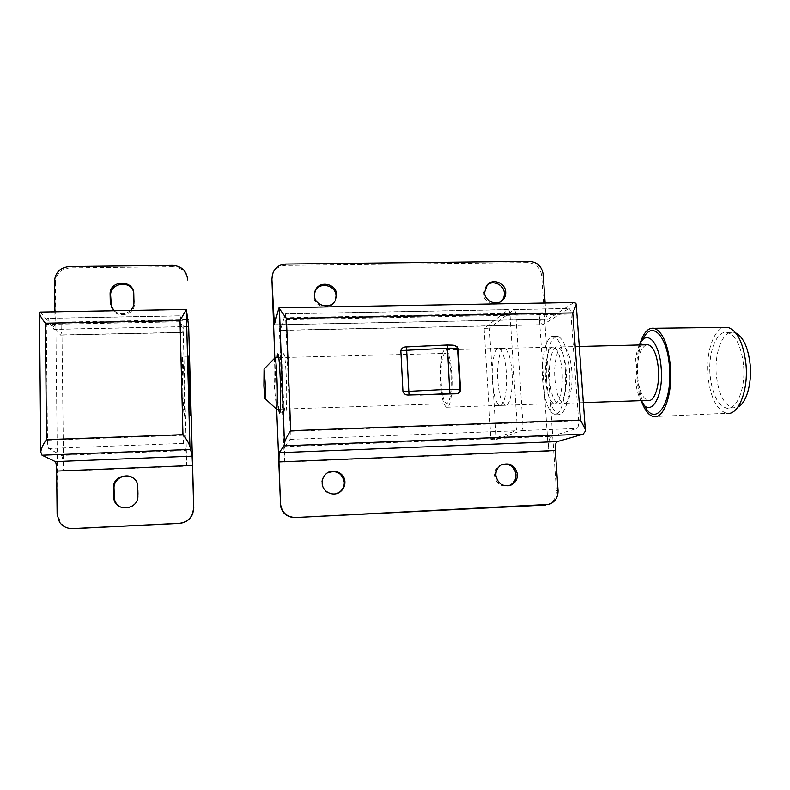 <?xml version="1.0" encoding="UTF-8"?>
<svg xmlns="http://www.w3.org/2000/svg" width="790" height="790" viewBox="0 0 790 790"><rect width="100%" height="100%" fill="white"/><g stroke="black" fill="none" stroke-linecap="round" stroke-linejoin="round"><path stroke-width="0.59" stroke-dasharray="3.95 2.96" d="M274.811 357.742L276.697 409.299M272.353 275.345L272.678 274.298C274.999 268.728 279.255 265.766 285.437 265.391L527.819 262.596C535.729 263.297 540.34 267.613 541.663 275.542L556.437 490.768C556.496 497.483 553.553 502.085 547.588 504.573L545.456 505.106M487.104 284.953L486.097 285.862L483.312 293.603C483.46 302.373 495.379 307.488 501.275 301.326L501.443 301.158M503.092 464.214L500.416 465.113C496.406 467.344 494.441 470.84 494.52 475.59C496.011 483.292 500.514 486.729 508.039 485.89M327.485 472.874L325.342 474.415C322.814 476.844 321.589 479.807 321.658 483.322C323.446 492.032 328.64 495.379 337.251 493.385M542.73 324.818L280.094 330.427L279.038 318.963L284.38 462.061L548.428 451.169L539.086 313.857C539.629 320.187 540.844 323.841 542.73 324.818L568.968 308.446L514.093 309.483L489.425 328.225L496.327 439.507L521.42 430.58C522.526 429.75 523 427.143 522.842 422.759L515.811 315.141C515.544 311.882 514.971 309.996 514.093 309.483M314.874 291.421L313.877 296.359C313.798 307.004 329.993 311.102 334.713 301.681L335.237 300.605M573.955 302.491L548.033 319.269L274.357 324.878M276.243 317.945L545.811 312.702L545.149 303.005M545.811 312.702C546.147 316.504 546.877 318.686 548.033 319.269M554.896 378.993C556.13 392.936 558.965 401.034 563.389 403.295C568.682 405.349 573.234 388.542 571.822 370.984C570.508 357.001 567.694 348.973 563.379 346.869C557.878 344.884 553.553 361.929 554.896 378.993M277.102 357.692L277.102 387.307L278.613 409.24M284.38 462.061L284.686 446.686L494.264 438.519L515.594 430.797C516.69 429.967 517.154 427.36 516.986 422.976L510.034 315.259C509.767 311.991 509.195 310.105 508.335 309.591L484.122 328.344L490.965 439.724L494.264 438.519L551.44 436.297C549.09 437.867 548.092 442.825 548.428 451.169M415.678 346.445L447.051 345.032M447.041 345.062L453.717 345.516L417.505 346.395M453.717 345.516L454.803 345.615M551.44 436.297L576.907 428.476C578.221 427.647 578.784 425.06 578.616 420.715L570.963 314.055C570.666 310.825 569.995 308.949 568.968 308.446M284.686 446.686L290.118 439.339L290.305 431.291L285.466 313.788L280.322 330.25L543.796 324.631M512.038 372.702C510.863 358.591 508.454 350.464 504.81 348.331C500.179 346.306 496.624 363.479 497.838 380.701C498.944 394.773 501.364 402.959 505.106 405.27C509.56 407.363 513.312 390.438 512.038 372.702M492.407 380.859C493.503 394.951 495.893 403.147 499.566 405.458C503.941 407.561 507.614 390.615 506.36 372.87C505.195 358.739 502.825 350.602 499.25 348.469C494.698 346.445 491.212 363.627 492.407 380.859M484.122 328.344L489.425 328.225M490.965 439.724L496.327 439.507M566.242 371.142C564.939 357.149 562.164 349.111 557.908 347.007C552.496 345.023 548.24 362.077 549.563 379.151C550.788 393.104 553.583 401.221 557.947 403.483C563.161 405.537 567.635 388.719 566.242 371.142C564.939 357.149 562.164 349.111 557.908 347.007C552.496 345.023 548.24 362.077 549.563 379.151C550.788 393.104 553.583 401.221 557.947 403.483C563.161 405.537 567.635 388.719 566.242 371.142M282.899 387.14C283.501 401.695 284.311 410.217 285.328 412.706C286.523 414.997 287.106 397.568 286.375 379.19C285.753 364.555 284.943 356.102 283.966 353.831C282.721 351.649 282.198 369.325 282.899 387.14M735.757 332.906L733.88 332.323C722.939 329.756 714.081 352.735 716.402 375.447C718.574 394.101 724.055 404.915 732.844 407.877L737.949 407.067M451.841 374.43C450.813 360.181 448.819 351.965 445.866 349.802C442.114 347.728 439.349 365.039 440.425 382.419C441.403 396.62 443.407 404.905 446.439 407.255C450.043 409.398 452.976 392.344 451.841 374.43M441.106 381.945C441.966 394.378 443.713 401.616 446.36 403.66C450.014 402.851 451.594 393.282 451.09 374.954C450.191 362.491 448.453 355.303 445.866 353.397C442.588 351.58 440.158 366.708 441.106 381.945M565.324 369.671C563.537 350.414 559.755 339.354 553.997 336.51C546.571 333.785 540.844 357.317 542.651 380.691C544.3 399.878 548.112 411.057 554.076 414.227C561.117 417.071 567.25 393.993 565.324 369.671M545.564 379.269C546.779 393.232 549.544 401.35 553.869 403.621C559.014 405.675 563.438 388.858 562.055 371.27C560.762 357.268 558.007 349.21 553.8 347.116C548.448 345.121 544.241 362.185 545.564 379.269M546.611 380.573C548.28 399.75 552.131 410.919 558.165 414.079C565.285 416.923 571.496 393.854 569.56 369.552C567.743 350.306 563.932 339.256 558.105 336.412C550.6 333.686 544.804 357.218 546.611 380.573M639.347 344.983C635.693 353.525 634.301 364.358 635.17 377.462C635.881 386.053 637.56 393.252 640.196 399.069L640.996 400.678M646.2 344.815C639.772 348.597 636.908 359.164 637.629 376.514C639.051 390.27 642.458 398.249 647.859 400.441M640.068 343.561C637.086 353.821 636.069 365.494 637.007 378.578C637.727 387.446 639.317 395.267 641.786 402.051M644.324 336.747C638.903 346.859 636.75 360.694 637.856 378.252C638.715 388.483 640.72 397.084 643.889 404.055L644.64 405.576M727.748 327.337C715.365 324.265 705.401 350.484 708.018 376.346C710.467 397.647 716.658 409.971 726.612 413.288L653.547 416.636M743.499 364.595C741.148 345.892 735.786 335.187 727.402 332.481C716.579 329.904 707.84 352.903 710.141 375.635C712.294 394.309 717.715 405.132 726.405 408.114C736.675 410.751 745.957 388.206 743.499 364.595M274.91 357.643C274.051 360.26 273.873 370.016 274.387 386.922L276.599 409.309M40.478 312.05L54.204 329.391L188.682 326.635M54.55 280.865L55.359 282.149C56.179 273.577 61.107 268.817 70.132 267.869L69.411 266.516M172.684 265.351L172.901 266.684C181.67 267.415 186.608 271.977 187.694 280.351M71.199 528.619C66.538 528.066 62.894 525.923 60.287 522.18L57.937 514.488L57.117 514.359M186.549 319.693L55.004 322.251L54.204 329.391M55.004 322.251L54.895 311.793M55.359 282.149L57.937 514.488M172.901 266.684L70.132 267.869M133.263 478.059C136.324 480.32 137.944 483.342 138.112 487.134L138.29 495.962C136.828 505.353 131.338 509.234 121.828 507.585M133.421 291.273L134.369 303.508C135.238 315.674 115.38 319.279 111.509 307.596M60.573 335.108L183.023 332.491L182.974 320.839L186.756 466.1L63.575 471.186L61.837 323.219C61.857 330.032 61.442 334.002 60.573 335.108L47.044 318.281L180.209 315.773L182.934 332.323L60.05 334.95M130.607 310.44C125.146 314.835 119.596 314.934 113.948 310.737M186.756 466.1L186.006 450.537L61.442 455.386L48.674 448.483C47.993 447.663 47.598 444.898 47.479 440.188L46.324 324.413L47.044 318.281M61.442 455.386C62.647 456.936 63.358 462.199 63.575 471.186M186.006 450.537L183.547 443.378L183.142 435.221L180.209 315.773M182.549 382.172L182.46 356.359C182.865 354.108 183.803 372.011 184.258 390.092L184.347 416.113C183.971 418.503 183.013 400.856 182.549 382.172M575.861 303.291L585.143 431.459M279.038 318.963L539.086 313.857M558.056 490.531L556.437 490.768M541.663 275.542L543.174 274.318M529.261 261.312L527.819 262.596M285.437 265.391L285.763 264.067M521.42 430.58L576.907 428.476M453.845 345.516L454.546 345.536M285.328 313.897L507.802 309.7M286.039 319.683L510.034 315.259M290.305 431.291L516.986 422.976M513.549 309.591L568.336 308.554M515.811 315.141L570.963 314.055M522.842 422.759L578.616 420.715M290.118 439.339L515.594 430.797M274.397 324.769L548.685 319.15M278.939 307.972L573.56 302.688M186.45 309.641L40.685 312.257M40.833 452.364L39.549 312.968M182.974 320.839L61.837 323.219M188.662 326.527L53.878 329.282M187.763 319.674L186.568 319.693M180.268 315.872L47.361 318.38M180.219 321.767L46.324 324.413M183.142 435.221L47.479 440.188M183.547 443.378L48.674 448.483M133.796 293.87L134.201 295.075M547.588 504.573L549.168 504.405M272.678 274.298L272.955 273.014M508.335 309.591L285.466 313.788M579.287 346.474L563.379 346.869M583.356 402.624L563.389 403.295M325.875 474.099L325.342 474.415M335.276 300.536L334.713 301.681M487.371 284.676L486.097 285.862M501.778 464.757L500.416 465.113M278.001 353.979L283.966 353.831M279.719 412.894L285.328 412.706M499.25 348.469L504.81 348.331M499.566 405.458L505.106 405.27M727.402 332.481L733.88 332.323M726.405 408.114L732.844 407.877M278.791 357.643L445.866 353.397M280.302 409.181L446.36 403.66M445.866 349.802L553.8 347.116M446.439 407.255L553.869 403.621M553.997 336.51L558.105 336.412M554.076 414.227L558.165 414.079M643.889 404.055L640.196 399.069M40.774 451.989L40.764 451.228M39.51 313.689L39.5 313.196M60.287 522.18L59.487 522.091M188.593 356.211L182.46 356.359M190.341 415.915L184.347 416.113"/><path stroke-width="1.19" d="M284.449 443.002L279.413 308.643L286.415 318.508L290.7 430.698C287.511 435.29 285.427 439.388 284.449 443.002L284.094 445.797L279.107 452.68L557.157 441.61L583.05 434.194L585.143 431.459L585.291 429.296L580.492 420.102L572.77 312.899L576.265 304.723L575.861 303.291L573.955 302.491M279.107 452.68L278.959 461.923L555.301 450.527C555.094 445.501 555.716 442.528 557.157 441.61M276.697 409.299L280.49 503.734C281.694 512.483 286.701 517.085 295.5 517.529L549.168 504.405C555.163 501.907 558.125 497.285 558.056 490.531L555.301 450.527M280.49 503.734L278.959 461.923M344.934 482.028C344.924 472.706 332.472 467.502 325.875 474.099C323.337 476.538 322.103 479.52 322.172 483.046C322.172 491.943 333.637 497.335 340.431 491.676C343.492 489.188 344.993 485.978 344.934 482.028M517.42 474.316C515.356 465.517 510.143 462.338 501.778 464.757C497.749 467.009 495.774 470.514 495.853 475.284C497.749 483.816 502.796 487.094 510.982 485.109C515.347 482.947 517.49 479.342 517.42 474.316M295.5 517.529L545.663 505.077M274.357 324.878L271.928 279.206L274.811 357.742M271.928 279.206L272.353 275.345M545.456 505.106L544.103 505.245M295.114 517.638C286.355 517.193 281.368 512.621 280.174 503.911M501.443 301.158C503.536 298.985 504.514 296.359 504.366 293.258C504.178 284.933 493.266 279.67 487.104 284.953M508.039 485.89L509.58 485.366C513.925 483.213 516.058 479.629 515.989 474.622C514.636 467.246 510.33 463.769 503.092 464.214M337.251 493.385L339.828 491.903C342.87 489.435 344.371 486.235 344.302 482.305C342.129 472.983 336.53 469.843 327.485 472.874M335.237 300.605L336.066 296.003C336.125 285.091 319.288 281.26 314.963 291.234L314.874 291.421M545.149 303.005L543.174 274.318C541.841 266.349 537.21 262.013 529.261 261.312L285.763 264.067C279.561 264.443 275.285 267.425 272.955 273.014L272.195 277.952M279.413 308.643L278.939 307.972L274.268 324.878M278.613 409.24L279.403 412.903C280.509 415.194 281.003 397.765 280.282 379.368C279.67 364.723 278.91 356.26 278.001 353.979C277.626 353.456 277.32 354.69 277.102 357.692M456.511 393.766L409.032 394.99C406.09 395.276 404.065 394.161 402.959 391.633L449.865 389.233L460.56 389.835C460.432 392.077 459.118 393.381 456.63 393.756L449.796 393.519L447.525 348.212L400.846 350.582L402.959 391.633M400.846 350.582C401.685 348.035 403.572 346.82 406.524 346.938L415.678 346.445M454.803 345.615L457.124 346.84L458.19 349.16L460.56 389.835M505.719 292.112C505.541 283.116 493.158 278.08 487.371 284.676L484.566 292.448C484.714 301.267 496.693 306.392 502.608 300.21C504.82 298.008 505.857 295.312 505.719 292.112M336.639 294.828C336.698 283.867 319.782 280.016 315.437 290.039L314.351 295.193C314.272 305.878 330.546 310.006 335.276 300.536L336.639 294.828M737.949 407.067C746.264 403.334 752.1 383.634 750.154 364.407C748.12 347.472 743.321 336.975 735.757 332.906M265.124 381.847L264.067 369.039L263.9 385.816L264.798 398.358C265.341 398.95 265.45 393.45 265.124 381.847M640.996 400.678C649.854 419.253 664.064 397.686 661.141 367.439C659.423 342.939 647.543 329.776 640.532 342.732L639.347 344.983M583.356 402.624L647.859 400.441C654.327 402.416 660.006 385.806 658.406 368.496C656.895 354.71 653.508 346.8 648.235 344.756L646.2 344.815M641.786 402.051C645.035 410.642 648.955 415.51 653.547 416.636C663.788 419.658 672.981 393.44 670.394 365.829C667.945 344.045 662.543 331.524 654.179 328.285C648.294 327.386 643.593 332.481 640.068 343.561M644.64 405.576C655.236 428.624 672.981 403.147 669.407 366.204C667.283 336.599 652.757 321.096 644.324 336.747L640.532 342.732M726.612 413.288C738.216 416.142 748.742 390.596 745.938 363.785C743.271 342.623 737.208 330.467 727.748 327.337L654.179 328.285M276.332 409.319C277.26 411.323 277.655 396.047 277.033 379.97C276.51 367.162 275.858 359.746 275.098 357.742L264.067 369.039M188.682 326.635L193.787 508.019L192.74 513.836C190.143 519.603 185.67 522.792 179.32 523.395L179.133 523.316C185.512 522.704 190.005 519.504 192.622 513.707L193.669 507.861L192.533 465.488L192.118 456.146L189.906 446.38C188.731 442.834 186.41 438.914 182.954 434.648L180.021 320.582L45.386 323.219C41.949 318.953 39.984 315.615 39.5 313.196L40.478 312.05M180.021 320.582L186.371 309.433L188.711 326.635M45.386 323.219L46.531 439.635C43.134 444.187 41.218 448.305 40.774 451.989L42.018 455.198L55.31 461.597C56.07 462.496 56.515 465.666 56.643 471.087L57.117 514.359L59.487 522.091C62.667 526.545 67.091 528.717 72.759 528.609L71.199 528.619M187.556 279.087C186.46 270.664 181.503 266.092 172.684 265.351L69.411 266.516C60.326 267.474 55.379 272.254 54.55 280.865L54.895 311.793M190.212 389.914L190.449 415.915L188.82 381.995L188.593 356.211L190.212 389.914M179.32 523.395L73.49 528.668M121.828 507.585C117.769 505.985 115.291 503.092 114.372 498.895L114.027 488.2C113.464 478.819 125.827 472.351 133.263 478.059M111.509 307.596L110.64 295.45C109.84 283.324 129.471 279.788 133.421 291.273M179.133 523.316L72.759 528.609M137.717 486.867L137.894 495.745C138.803 509.718 115.775 512.601 113.849 498.688L113.513 487.934C112.684 472.776 138.013 471.729 137.717 486.867M113.948 310.737L110.304 303.488L110.116 294.236C109.316 279.729 134.083 279.413 133.796 293.87L133.964 302.333C133.974 305.463 132.848 308.159 130.607 310.44M290.7 430.698L580.492 420.102M284.094 445.797L583.05 434.194M286.415 318.508L572.77 312.899M447.051 345.032L447.525 348.212C452.532 348.035 455.889 348.252 457.588 348.894L459.958 389.638C459.879 391.909 458.773 393.282 456.63 393.756M454.546 345.536L456.64 346.613L458.19 349.16M406.524 346.938L409.032 394.99M449.796 393.519L420.102 394.921M273.666 317.995L276.243 317.945M182.954 434.648L46.531 439.635M190.163 449.451L42.018 455.198M186.322 310.322L189.926 446.636M192.533 465.488L56.643 471.087M192.118 456.146L55.31 461.597M188.642 319.654L187.763 319.674M113.661 496.821L114.185 497.029M113.513 487.934L114.027 488.2M110.116 294.236L110.64 295.45M110.264 302.718L110.788 303.893M585.291 429.296L576.256 304.723M410.079 346.701L447.11 345.023C455.761 345.161 453.914 345.21 456.66 346.632L457.124 346.84M574.764 302.481L279.176 307.774M340.431 491.676L339.828 491.903M315.437 290.039L314.963 291.234M502.608 300.21L501.63 301.029M510.982 485.109L509.58 485.366M276.135 408.815L265.025 398.565M275.098 357.742L278.791 357.643M276.599 409.309L280.302 409.181M579.287 346.474L648.235 344.756M40.063 312.06L186.371 309.433M40.764 451.228L39.51 313.689M186.312 310.48L189.906 446.38M114.372 498.895L113.849 498.688M110.827 304.654L110.304 303.488"/></g></svg>
